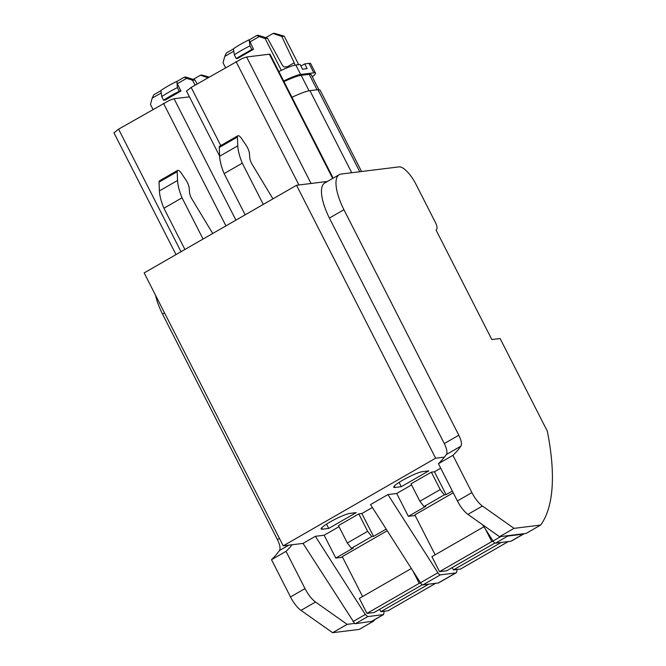 <?xml version="1.0" encoding="UTF-8"?>
<svg xmlns="http://www.w3.org/2000/svg" width="666" height="666" viewBox="0 0 666 666"><rect width="100%" height="100%" fill="white"/><g stroke="black" fill="none" stroke-linecap="round" stroke-linejoin="round"><path stroke-width="1" d="M460.922 446.153A462.554 160.489 -119.9 0 1 454.179 454.12A462.554 160.489 -119.9 0 1 452.922 455.344L471.911 492.607A17.849 6.194 60.1 0 0 482.417 506.027L514.044 528.363L540.617 525.074A267.774 92.907 60.1 0 0 540.892 524.7A267.774 92.907 60.1 0 0 547.31 431.168L500.108 338.528L491.841 339.543L436.088 230.128L436.663 229.42A8.034 2.789 60.1 0 0 435.339 222.336L415.842 184.066A20.529 7.126 60.1 0 0 399.017 166.883L341.167 174.042A39.277 13.628 60.1 0 0 339.252 174.667L324.742 183.008A39.277 13.628 -119.9 0 0 329.404 218.065L343.914 209.715L458.807 435.214C461.338 440.434 462.046 444.08 460.922 446.153L446.411 454.495A462.554 160.489 -119.9 0 1 444.422 457.126A462.554 160.489 -119.9 0 1 439.668 462.47A462.554 160.489 -119.9 0 1 438.411 463.694L457.4 500.957C460.606 507.067 464.11 511.538 467.907 514.377L499.533 536.704L523.992 533.682A8.924 3.097 -119.9 0 1 523.634 534.015A8.924 3.097 -119.9 0 1 523.193 534.157L510.864 541.25L495.479 543.156A3.571 1.24 -119.9 0 1 493.04 541.025L482.675 524.808M446.411 454.495C447.527 452.422 446.819 448.776 444.297 443.556L329.395 218.065M296.545 185.273L435.622 458.208L283.225 545.854L144.156 272.918L296.545 185.273L327.456 181.452M435.622 458.208L444.422 457.126M283.225 545.854L303.03 543.406L354.637 623.426L347.136 624.35L332.625 632.7L300.999 610.372A17.849 6.194 60.1 0 1 290.493 596.944L305.003 588.602C308.216 594.713 311.721 599.184 315.517 602.022L347.136 624.35M339.011 526.681L324.142 535.231L315.368 536.313L303.03 543.406M358.774 513.911L338.461 525.599L347.319 542.99L367.64 531.302L371.745 536.596L373.526 536.371L361.879 513.528L358.774 513.911L367.64 531.302M372.369 507.492L361.879 513.528M411.58 484.94L396.711 493.489L387.937 494.58L370.521 504.595L420.479 582.767A3.571 1.24 -119.9 0 0 422.91 584.89L438.295 582.983A8.924 3.097 -119.9 0 0 438.728 582.842L456.143 572.827A8.924 3.097 -119.9 0 1 455.71 572.968L438.295 582.983M431.343 472.169L411.022 483.857L419.888 501.248L440.209 489.56L444.305 494.863L446.087 494.638L434.448 471.786L431.343 472.169L440.209 489.56M440.701 468.19L434.448 471.786M328.729 528.421L356.235 512.604L349.966 513.378A16.916 2.298 -27 0 0 332.5 520.637A16.916 2.298 -27 0 0 321.137 528.971A16.916 2.298 -27 0 0 322.452 529.195L328.729 528.421L326.54 524.125M395.021 487.462A16.916 2.298 -27 0 1 393.706 487.229A16.916 2.298 -27 0 1 405.07 478.904A16.916 2.298 -27 0 1 422.527 471.636L428.804 470.862L401.29 486.688L395.021 487.462L394.289 486.03M339.252 174.667A39.277 13.628 60.1 0 0 343.914 209.715M452.922 455.344L438.411 463.694M186.53 91.109L191.15 87.429L220.779 145.579M333.158 178.172L270.055 54.321A8.924 1.215 -27 0 0 269.522 54.179A8.924 1.215 -27 0 0 269.364 54.196L246.62 57.01L242.166 58.525L191.15 87.429M212.704 233.491L191.433 198.202A8.924 3.097 -119.9 0 1 189.56 192.507L189.177 188.07A8.924 3.097 -119.9 0 0 185.731 179.703L181.335 173.185A5.353 1.856 -119.9 0 0 177.631 170.388L159.49 180.827A5.353 1.856 -119.9 0 0 159.041 182.118L159.407 190.892A35.706 12.388 -119.9 0 0 162.845 205.528A35.706 12.388 -119.9 0 0 163.911 208.242L182.051 197.802A35.706 12.388 -119.9 0 1 180.986 195.096A35.706 12.388 -119.9 0 1 177.556 180.461L159.407 190.892M184.923 249.475L163.911 208.242M203.063 239.036L182.051 197.802M177.556 180.461L177.181 171.686A5.353 1.856 -119.9 0 1 177.631 170.388M272.935 198.851L251.665 163.561A8.924 3.097 -119.9 0 1 249.792 157.867L249.409 153.43A8.924 3.097 -119.9 0 0 245.962 145.063L241.567 138.545A5.353 1.856 -119.9 0 0 237.862 135.747L219.713 146.187A5.353 1.856 -119.9 0 0 219.272 147.477L219.638 156.252A35.706 12.388 -119.9 0 0 223.068 170.887A35.706 12.388 -119.9 0 0 224.142 173.601L242.282 163.162A35.706 12.388 -119.9 0 1 241.217 160.456A35.706 12.388 -119.9 0 1 237.779 145.821L219.638 156.252M219.272 147.477L237.412 137.046A5.353 1.856 -119.9 0 1 237.862 135.747M237.412 137.046L237.779 145.821M263.295 204.395L242.282 163.162M245.155 214.835L224.142 173.601M291.941 97.278L296.545 95.196C302.647 92.566 307.109 91.051 309.923 90.659L317.957 89.669L320.046 90.027L361.563 171.52M113.961 132.85L118.581 129.162L169.597 100.258L174.051 98.743L189.444 96.845M155.511 295.196A39.277 13.628 60.1 0 0 162.496 314.052L164.527 312.887M288.744 545.171L279.504 550.491C280.627 548.418 279.92 544.771 277.389 539.552L162.496 314.052M279.504 550.491A462.554 160.489 -119.9 0 1 272.76 558.466A462.554 160.489 -119.9 0 1 271.503 559.681L290.493 596.944M292.033 544.771A462.554 160.489 -119.9 0 1 287.279 550.116A462.554 160.489 -119.9 0 1 286.022 551.34L271.503 559.681M523.634 534.015L511.297 541.108A8.924 3.097 -119.9 0 1 510.864 541.25M452.347 491.042L446.087 494.638M419.888 501.248L423.992 506.543L425.774 506.327L408.358 516.341L415.134 515.501M396.711 493.489L408.358 516.341M387.937 494.58L437.895 572.743L420.479 582.767M455.71 572.968L440.326 574.875A3.571 1.24 -119.9 0 1 437.895 572.743M456.751 569.522A8.924 3.097 -119.9 0 1 456.143 572.827M386.18 529.095L373.526 536.371M347.319 542.99L351.423 548.284L353.205 548.06L335.789 558.075L342.574 557.242M324.142 535.231L335.789 558.075M315.368 536.313L365.326 614.485L367.757 616.608L355.419 623.701L371.603 621.328M371.237 621.661L383.574 614.56L367.757 616.608M383.574 614.56L384.182 611.255M286.022 551.34L305.003 588.602M401.29 486.688L399.101 482.392M371.878 621.295L373.718 621.07L359.199 629.412L332.625 632.7M540.617 525.074L526.107 533.424L523.992 533.682M514.044 528.363L499.533 536.704M523.193 534.157L507.808 536.055A3.571 1.24 -119.9 0 1 507.026 535.78M423.992 506.543L444.305 494.863M435.164 554.803L414.826 514.885L453.238 492.79M351.423 548.284L371.745 536.596M362.595 596.536L342.257 556.626L387.237 530.752M354.637 623.426L355.419 623.701M373.718 621.07A267.774 92.907 60.1 0 0 373.984 620.695A267.774 92.907 60.1 0 0 374.558 619.871A267.774 92.907 60.1 0 0 374.567 619.863A267.774 92.907 60.1 0 0 374.7 619.671M452.197 567.582L453.396 569.93L460.522 569.055L508.316 541.566M483.924 526.756L431.909 556.676L439.535 571.644L446.661 570.77L494.913 543.015M485.389 529.045L491.783 541.6L493.298 541.408M379.637 609.315L380.835 611.671L387.953 610.789L435.747 583.299M411.355 568.498L359.34 598.409L366.966 613.386L374.092 612.504L422.344 584.748M412.82 570.787L419.214 583.333L420.737 583.15M501.19 542.449L453.396 569.93M439.535 571.644L491.783 541.6M428.621 584.182L380.835 611.671M366.966 613.386L419.214 583.333M283.974 81.627A25.882 3.513 -27 0 1 301.165 75.316L309.199 74.326A25.882 3.513 -27 0 1 311.222 74.675L318.823 89.61M236.172 58.508L237.845 58.3L253.521 49.284L249.092 39.785C242.757 42.924 237.537 45.929 233.433 48.793L234.307 54.845L236.172 58.508L251.174 49.833L253.521 49.284M233.783 51.215L224.733 56.419L226.357 53.005L233.458 48.926M281.335 70.346L265.126 38.536L267.532 38.237L258.283 35.298L256.843 35.481L249.434 39.735M225.533 67.649L223.035 62.746L224.733 56.419M265.126 38.536L259.216 36.588L249.808 42M234.307 54.845A26.773 3.638 153 0 1 249.983 45.829L251.848 49.492M249.983 45.829L249.109 39.777M267.532 38.237L281.835 64.311A3.571 1.24 -119.9 0 0 284.615 67.025L287.171 66.708L287.612 67.582M256.843 35.481L259.216 36.588M278.838 71.545A21.42 2.905 -27 0 1 295.612 65.035L300.108 64.469L302.514 69.197L307.134 68.631L304.728 63.903L300.924 66.084M283.649 81.002A21.42 2.905 -27 0 1 300.632 74.459L295.812 65.002M300.632 74.459L313.836 72.827L309.016 63.37L304.728 63.903M313.836 72.827A21.42 2.905 -27 0 1 315.501 73.118A21.42 2.905 -27 0 1 312.287 76.765M309.016 63.37A21.42 2.905 -27 0 1 310.689 63.661L315.501 73.118M298.718 64.644L284.215 36.172L281.81 36.472L294.189 62.779A3.571 1.24 -119.9 0 1 294.805 65.176M265.734 37.671L273.018 33.475L274.467 33.3L284.215 36.172M281.81 36.472L273.018 33.475M209.132 77.081L201.898 75.033L200.458 75.216L193.173 79.404M200.458 75.216L207.942 77.764M152.972 109.382L150.466 104.479L152.173 98.16L153.796 94.747L160.889 90.668M186.647 78.33L184.274 77.214L185.714 77.04L194.963 79.97L192.557 80.27L186.647 78.33L177.248 83.733L180.952 91.017L165.285 100.033L163.611 100.241A26.782 3.638 -27 0 1 164.094 99.917A26.773 3.638 -27 0 1 178.605 91.575A26.782 3.638 -27 0 1 179.279 91.225L180.952 91.017M195.055 85.173L192.557 80.27M194.963 79.97L197.153 83.974M161.222 92.949L152.173 98.16M184.274 77.214L176.873 81.477L177.248 83.733M176.873 81.477L177.414 87.571L179.279 91.225M163.611 100.241L161.746 96.578A26.773 3.638 -27 0 1 177.414 87.571M176.54 81.51A21.628 2.939 -27 0 0 160.864 90.526L161.746 96.578M458.807 435.214L444.297 443.556M236.064 61.588L298.934 184.973M246.62 57.01L311.064 183.475M269.364 54.196L332.667 178.446M309.923 90.659L351.74 172.735M317.957 89.669L359.773 171.736M163.495 103.33L225.94 225.882M174.051 98.743L235.914 220.146M118.581 129.162L181.027 251.715M279.42 538.386L277.389 539.552M500.832 536.546L493.04 541.025M365.326 614.485L352.988 621.578M321.728 527.763L322.452 529.195M457.4 500.957L471.911 492.607M177.181 171.686L159.041 182.118M482.417 506.027L467.907 514.377M507.808 536.055L495.479 543.156M440.326 574.875L422.91 584.89M383.141 614.701L370.804 621.803M315.517 602.022L300.999 610.372M309.199 74.326L317.074 89.777M301.165 75.316L309.049 90.801M294.189 62.779L287.213 66.791M219.63 156.085L186.505 91.067M175.999 254.603L113.936 132.8"/></g></svg>

